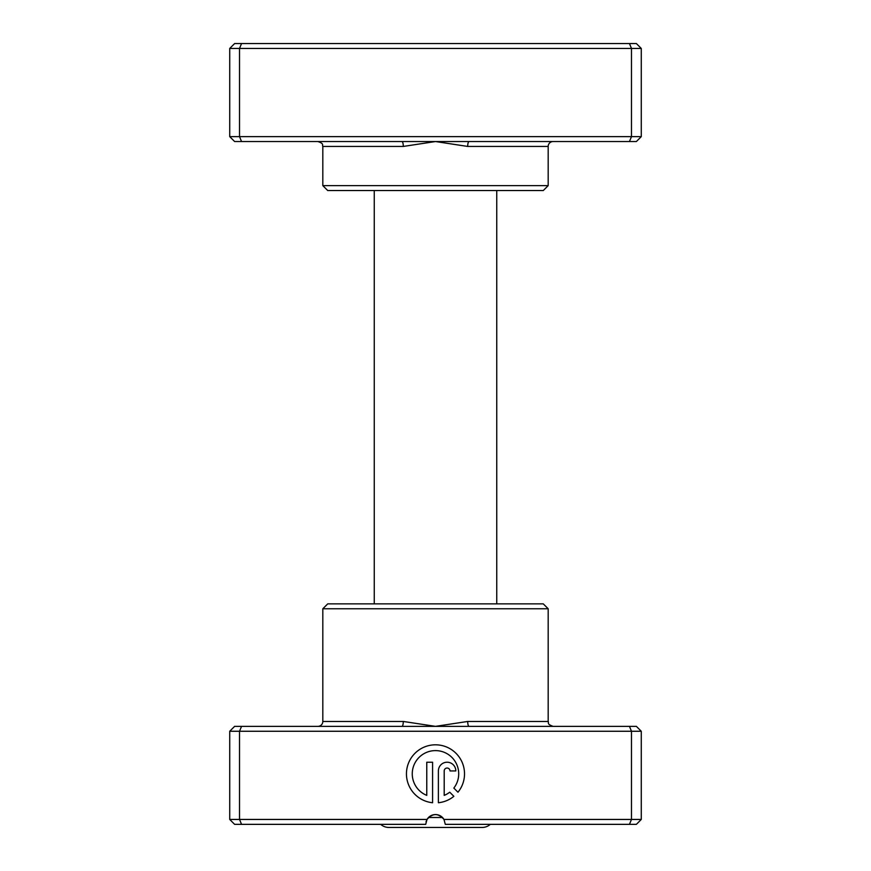 <?xml version="1.0" encoding="UTF-8"?>
<svg xmlns="http://www.w3.org/2000/svg" width="871" height="871" viewBox="0 0 871 871"><rect width="100%" height="100%" fill="white"/><g stroke="black" fill="none" stroke-linecap="round" stroke-linejoin="round"><path stroke-width="1.31" d="M469.088 141.538L234.626 141.538L229.726 136.638L641.274 136.638L636.374 141.538L469.088 141.538A4.899 1.404 -90 0 0 467.694 146.437L435.5 141.538L403.306 146.437L322.814 146.437C321.878 144.989 324.611 143.867 317.915 141.538M548.186 185.632L322.814 185.632L327.714 190.531L543.286 190.531L548.186 185.632L548.186 146.437A4.899 4.899 0 0 1 553.085 141.538M322.814 185.632L322.814 146.437M229.726 136.638L229.726 48.449L641.274 48.449L636.374 43.55L629.45 43.55L631.475 48.449L631.475 136.638L629.45 141.538M641.274 136.638L641.274 48.449M241.55 141.538L239.525 136.638L239.525 48.449L241.55 43.55L629.45 43.55M229.726 48.449L234.626 43.55L241.55 43.55M401.912 141.538A4.899 1.404 -90 0 1 403.306 146.437M490.297 824.347A12.248 12.248 0 0 1 482.153 827.45L388.847 827.45A12.248 12.248 0 0 1 380.703 824.347M496.742 603.875L496.742 190.531M374.258 603.875L374.258 190.531M401.912 726.36L636.374 726.36L641.274 731.259L229.726 731.259L234.626 726.36L401.912 726.36A4.899 1.404 90 0 0 403.306 721.46L435.5 726.36L467.694 721.46L548.186 721.46C549.111 722.821 546.324 723.943 553.085 726.36M322.814 608.775L548.186 608.775L543.286 603.875L327.714 603.875L322.814 608.775L322.814 721.46A4.899 4.899 0 0 1 317.915 726.36M453.835 788.081A23.234 23.234 0 0 0 435.478 750.606A23.234 23.234 0 0 0 426.768 795.375L426.768 762.223L432.582 762.223L432.582 802.735A29.037 29.037 0 0 1 406.485 772.392A29.037 29.037 0 0 1 461.717 761.396A29.037 29.037 0 0 1 457.972 792.218L453.835 788.081M438.385 770.933A8.71 8.71 0 0 1 447.095 762.223A8.71 8.71 0 0 1 455.816 770.933L450.002 770.933A2.907 2.907 0 0 0 447.095 768.037A2.907 2.907 0 0 0 444.199 770.933L444.199 795.375A23.234 23.234 0 0 0 449.73 792.196L453.856 796.323A29.037 29.037 0 0 1 438.385 802.735L438.385 770.933M241.55 726.36L239.525 731.259L239.525 819.448L427.019 819.448A9.799 9.799 0 0 1 443.981 819.448L445.299 824.347L443.981 819.448L641.274 819.448L641.274 731.259M548.186 608.775L548.186 721.46M629.45 726.36L631.475 731.259L631.475 819.448L629.45 824.347L445.299 824.347M443.981 819.448C438.331 813.002 432.669 813.002 427.019 819.448L425.701 824.347L234.626 824.347L229.726 819.448L239.525 819.448L241.55 824.347M641.274 819.448L636.374 824.347L629.45 824.347M229.726 731.259L229.726 819.448M426.017 821.865L427.019 819.448M469.088 726.36A4.899 1.404 90 0 1 467.694 721.46M548.186 146.437L467.694 146.437M428.488 817.499L442.512 817.499M322.814 721.46L403.306 721.46"/></g></svg>
